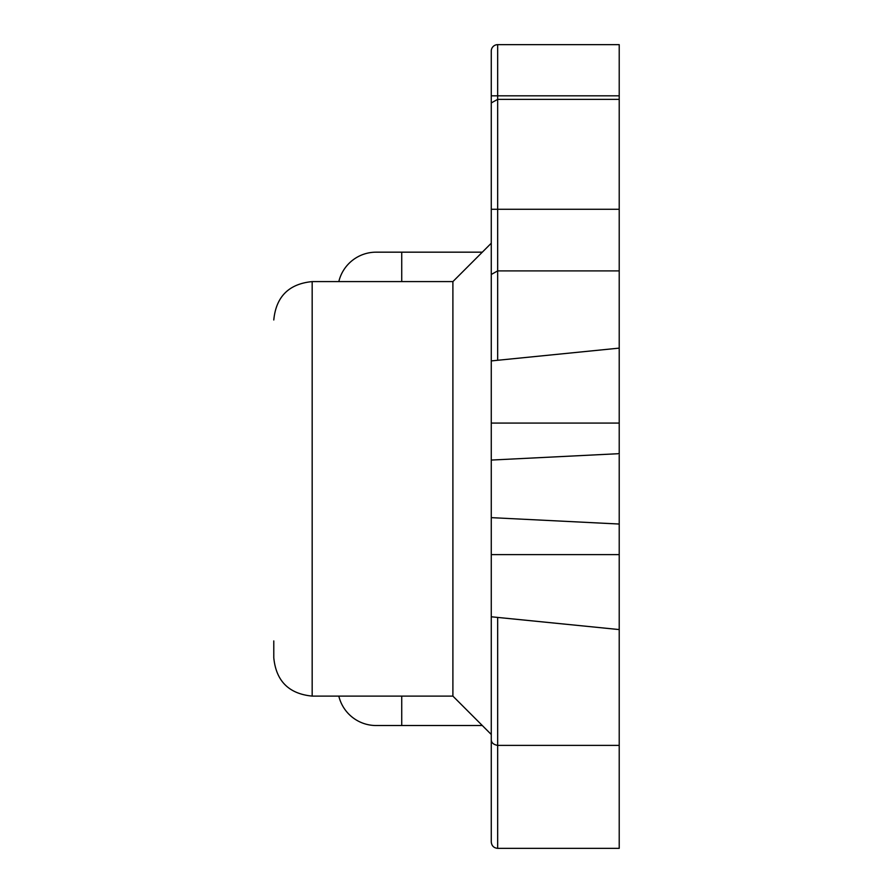 <?xml version="1.0" encoding="UTF-8"?>
<svg xmlns="http://www.w3.org/2000/svg" width="893" height="893" viewBox="0 0 893 893"><rect width="100%" height="100%" fill="white"/><g stroke="black" fill="none" stroke-linecap="round" stroke-linejoin="round"><path stroke-width="1.34" d="M401.727 696.105L401.727 725.529L376.132 725.529A38.377 38.377 0 0 1 338.815 696.105A38.377 38.377 0 0 0 376.132 725.529L482.32 725.529M338.815 281.596A38.377 38.377 0 0 1 376.132 252.172L401.727 252.172L376.132 252.172A38.377 38.377 0 0 0 338.815 281.596A38.377 38.377 0 0 1 376.132 252.172M482.32 252.172L401.727 252.172L401.727 281.596M497.669 848.35L619.217 848.35L619.217 524.035L491.273 517.639L491.273 841.954C491.652 845.838 493.784 847.97 497.669 848.35L497.669 745.387C493.338 744.606 491.206 742.596 491.273 739.359M491.273 517.639L491.273 460.062L619.217 453.666L619.217 524.035M619.217 453.666L619.217 270.903L497.669 270.903L491.273 274.475L491.273 460.062M619.217 95.819L491.273 95.819L491.273 51.046L491.273 102.929L497.669 99.369L497.669 44.65L619.217 44.65L619.217 270.903M491.273 739.605L491.273 734.492L452.896 696.105L452.896 281.596L491.273 243.209L491.273 360.917L619.217 348.125M497.669 360.27L497.669 209.275L491.273 209.275L491.273 102.929L491.273 274.475M497.669 44.65A6.396 6.396 0 0 0 491.273 51.046M619.217 423.081L491.273 423.081M491.273 616.784L619.217 629.576M619.217 554.62L491.273 554.62M619.217 99.369L497.669 99.369L497.669 209.275L619.217 209.275M619.217 745.387L497.669 745.387L497.669 617.431M452.896 281.596L312.17 281.596L312.17 696.105C288.852 693.828 276.06 681.035 273.783 657.728L273.783 640.928M338.815 696.105A38.377 38.377 0 0 0 376.132 725.529M312.17 696.105L452.896 696.105M312.17 281.596C288.852 283.874 276.06 296.666 273.783 319.973"/></g></svg>

